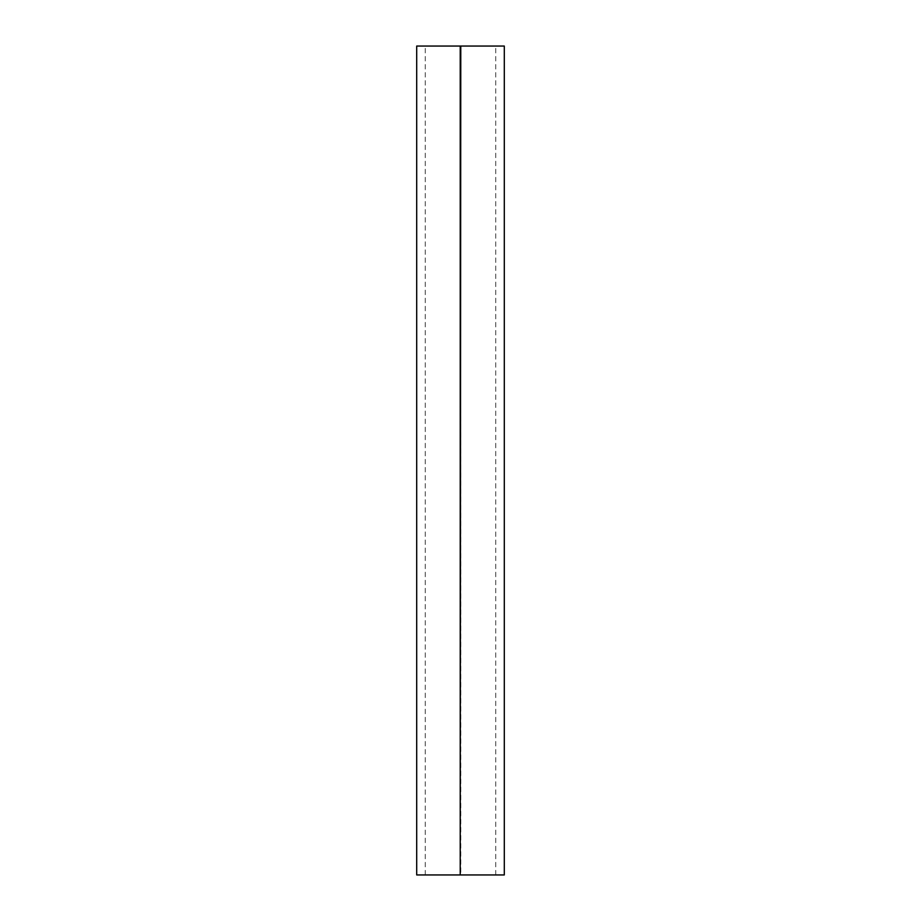 <?xml version="1.0" encoding="UTF-8"?>
<svg xmlns="http://www.w3.org/2000/svg" width="921" height="921" viewBox="0 0 921 921"><rect width="100%" height="100%" fill="white"/><g stroke="black" fill="none" stroke-linecap="round" stroke-linejoin="round"><path stroke-width="0.69" stroke-dasharray="4.61 3.45" d="M460.224 874.95L425.272 874.95L460.224 874.95L460.224 46.05L425.272 46.05L460.224 46.05M460.776 874.95L495.728 874.95L460.776 874.95L460.776 46.05L495.728 46.05L460.776 46.05M504.294 874.95L416.706 874.95M416.706 46.05L504.294 46.05M495.728 874.95L495.728 46.05M425.272 874.95L425.272 46.05"/><path stroke-width="1.38" d="M460.224 874.95L460.776 46.05L416.706 46.05L416.706 874.95L460.224 874.95L460.224 46.05M460.776 874.95L504.294 874.95L504.294 46.05L460.776 46.05"/></g></svg>
